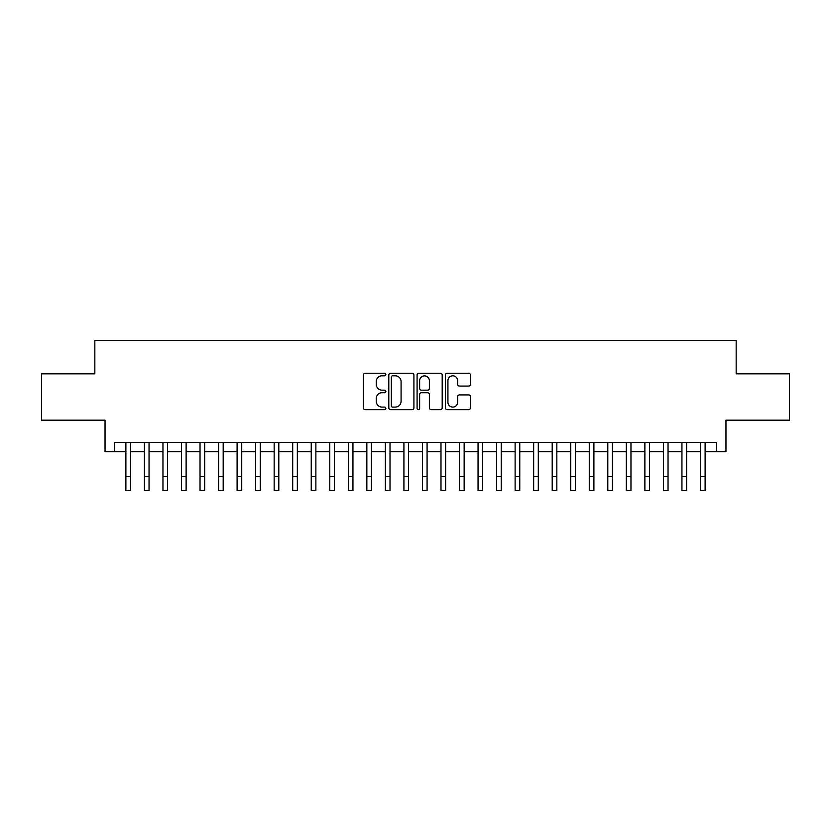 <?xml version="1.0" encoding="UTF-8"?>
<svg xmlns="http://www.w3.org/2000/svg" width="831" height="831" viewBox="0 0 831 831"><rect width="100%" height="100%" fill="white"/><g stroke="black" fill="none" stroke-linecap="round" stroke-linejoin="round"><path stroke-width="1.25" d="M385.844 374.532A1.278 1.278 0 0 0 384.566 373.254L365.235 373.254A1.818 1.818 0 0 0 363.417 375.072L363.417 407.824A1.818 1.818 0 0 0 365.235 409.641L384.566 409.641A1.278 1.278 0 0 0 385.844 408.374A1.278 1.278 0 0 0 384.566 407.097L382.073 407.097A5.817 5.817 0 0 1 376.246 401.28L376.246 398.548A5.817 5.817 0 0 1 382.073 392.72L384.566 392.72A1.278 1.278 0 0 0 385.844 391.453A1.278 1.278 0 0 0 384.566 390.175L382.073 390.175A5.817 5.817 0 0 1 376.246 384.358L376.246 381.626A5.817 5.817 0 0 1 382.073 375.799L384.566 375.799A1.278 1.278 0 0 0 385.844 374.532M468.674 386.083A1.818 1.818 0 0 0 470.491 384.265L470.491 375.072A1.818 1.818 0 0 0 468.674 373.254L447.203 373.254A1.818 1.818 0 0 0 445.385 375.072L445.385 407.824A1.818 1.818 0 0 0 447.203 409.641L468.674 409.641A1.818 1.818 0 0 0 470.491 407.824L470.491 396.73A1.818 1.818 0 0 0 468.674 394.912L459.481 394.912A1.818 1.818 0 0 0 457.663 396.73L457.663 402.235A4.872 4.872 0 0 1 452.802 407.097A4.872 4.872 0 0 1 447.93 402.235L447.93 380.671A4.872 4.872 0 0 1 452.802 375.799A4.872 4.872 0 0 1 457.663 380.671L457.663 384.265A1.818 1.818 0 0 0 459.481 386.083L468.674 386.083M114.304 451.69L114.304 442.424L716.696 442.424L716.696 451.69L725.962 451.69L725.962 420.185L789.45 420.185L789.45 373.846L736.162 373.846L736.162 340.481L94.838 340.481L94.838 373.846L41.55 373.846L41.55 420.185L105.038 420.185L105.038 451.69L125.886 451.69L125.886 462.722M413.911 375.072A1.818 1.818 0 0 0 412.093 373.254L390.622 373.254A1.818 1.818 0 0 0 388.804 375.072L388.804 407.824A1.818 1.818 0 0 0 390.622 409.641L412.093 409.641A1.818 1.818 0 0 0 413.911 407.824L413.911 375.072M418.907 373.254L440.378 373.254A1.818 1.818 0 0 1 442.196 375.072L442.196 407.824A1.818 1.818 0 0 1 440.378 409.641L431.196 409.641A1.818 1.818 0 0 1 429.378 407.824L429.378 394.548A1.818 1.818 0 0 0 427.55 392.72L421.462 392.72A1.818 1.818 0 0 0 419.634 394.548L419.634 408.374A1.278 1.278 0 0 1 418.367 409.641A1.278 1.278 0 0 1 417.089 408.374L417.089 375.072A1.818 1.818 0 0 1 418.907 373.254M130.519 451.69L144.417 451.69L144.417 462.722M149.05 451.69L162.959 451.69L162.959 462.722M167.592 451.69L181.49 451.69L181.49 462.722M186.123 451.69L200.032 451.69L200.032 462.722M204.665 451.69L218.563 451.69L218.563 462.722M223.196 451.69L237.095 451.69L237.095 462.722M241.728 451.69L255.636 451.69L255.636 462.722M260.269 451.69L274.168 451.69L274.168 462.722M278.8 451.69L292.699 451.69L292.699 462.722M297.342 451.69L311.241 451.69L311.241 462.722M315.873 451.69L329.772 451.69L329.772 462.722M334.405 451.69L348.314 451.69L348.314 462.722M352.946 451.69L366.845 451.69L366.845 462.722M371.478 451.69L385.376 451.69L385.376 462.722M390.009 451.69L403.918 451.69L403.918 462.722M408.551 451.69L422.449 451.69L422.449 462.722M427.082 451.69L440.991 451.69L440.991 462.722M445.624 451.69L459.522 451.69L459.522 462.722M464.155 451.69L478.054 451.69L478.054 462.722M482.686 451.69L496.595 451.69L496.595 462.722M501.228 451.69L515.127 451.69L515.127 462.722M519.759 451.69L533.658 451.69L533.658 462.722M538.301 451.69L552.2 451.69L552.2 462.722M556.832 451.69L570.731 451.69L570.731 462.722M575.364 451.69L589.272 451.69L589.272 462.722M593.905 451.69L607.804 451.69L607.804 462.722M612.437 451.69L626.335 451.69L626.335 462.722M630.968 451.69L644.877 451.69L644.877 462.722M649.51 451.69L663.408 451.69L663.408 462.722M668.041 451.69L681.95 451.69L681.95 462.722M686.583 451.69L700.481 451.69L700.481 462.722M705.114 451.69L716.696 451.69M392.616 375.799A1.278 1.278 0 0 0 391.349 377.077L391.349 405.819A1.278 1.278 0 0 0 392.616 407.097L395.255 407.097A5.817 5.817 0 0 0 401.082 401.28L401.082 381.626A5.817 5.817 0 0 0 395.255 375.799L392.616 375.799M429.378 380.764A4.872 4.872 0 0 0 424.506 375.892A4.872 4.872 0 0 0 419.634 380.764L419.634 388.357A1.818 1.818 0 0 0 421.462 390.175L427.55 390.175A1.818 1.818 0 0 0 429.378 388.357L429.378 380.764M125.886 476.62L130.519 476.62L130.519 490.519L125.886 490.519L125.886 442.424M130.519 476.62L130.519 442.424M144.417 476.62L149.05 476.62L149.05 490.519L144.417 490.519L144.417 442.424M149.05 476.62L149.05 442.424M162.959 476.62L167.592 476.62L167.592 490.519L162.959 490.519L162.959 442.424M167.592 476.62L167.592 442.424M181.49 476.62L186.123 476.62L186.123 490.519L181.49 490.519L181.49 442.424M186.123 476.62L186.123 442.424M200.032 476.62L204.665 476.62L204.665 490.519L200.032 490.519L200.032 442.424M204.665 476.62L204.665 442.424M218.563 476.62L223.196 476.62L223.196 490.519L218.563 490.519L218.563 442.424M223.196 476.62L223.196 442.424M237.095 476.62L241.728 476.62L241.728 490.519L237.095 490.519L237.095 442.424M241.728 476.62L241.728 442.424M255.636 476.62L260.269 476.62L260.269 490.519L255.636 490.519L255.636 442.424M260.269 476.62L260.269 442.424M274.168 476.62L278.8 476.62L278.8 490.519L274.168 490.519L274.168 442.424M278.8 476.62L278.8 442.424M292.699 476.62L297.342 476.62L297.342 490.519L292.699 490.519L292.699 442.424M297.342 476.62L297.342 442.424M311.241 476.62L315.873 476.62L315.873 490.519L311.241 490.519L311.241 442.424M315.873 476.62L315.873 442.424M329.772 476.62L334.405 476.62L334.405 490.519L329.772 490.519L329.772 442.424M334.405 476.62L334.405 442.424M348.314 476.62L352.946 476.62L352.946 490.519L348.314 490.519L348.314 442.424M352.946 476.62L352.946 442.424M366.845 476.62L371.478 476.62L371.478 490.519L366.845 490.519L366.845 442.424M371.478 476.62L371.478 442.424M385.376 476.62L390.009 476.62L390.009 490.519L385.376 490.519L385.376 442.424M390.009 476.62L390.009 442.424M403.918 476.62L408.551 476.62L408.551 490.519L403.918 490.519L403.918 442.424M408.551 476.62L408.551 442.424M422.449 476.62L427.082 476.62L427.082 490.519L422.449 490.519L422.449 442.424M427.082 476.62L427.082 442.424M440.991 476.62L445.624 476.62L445.624 490.519L440.991 490.519L440.991 442.424M445.624 476.62L445.624 442.424M459.522 476.62L464.155 476.62L464.155 490.519L459.522 490.519L459.522 442.424M464.155 476.62L464.155 442.424M478.054 476.62L482.686 476.62L482.686 490.519L478.054 490.519L478.054 442.424M482.686 476.62L482.686 442.424M496.595 476.62L501.228 476.62L501.228 490.519L496.595 490.519L496.595 442.424M501.228 476.62L501.228 442.424M515.127 476.62L519.759 476.62L519.759 490.519L515.127 490.519L515.127 442.424M519.759 476.62L519.759 442.424M533.658 476.62L538.301 476.62L538.301 490.519L533.658 490.519L533.658 442.424M538.301 476.62L538.301 442.424M552.2 476.62L556.832 476.62L556.832 490.519L552.2 490.519L552.2 442.424M556.832 476.62L556.832 442.424M570.731 476.62L575.364 476.62L575.364 490.519L570.731 490.519L570.731 442.424M575.364 476.62L575.364 442.424M589.272 476.62L593.905 476.62L593.905 490.519L589.272 490.519L589.272 442.424M593.905 476.62L593.905 442.424M607.804 476.62L612.437 476.62L612.437 490.519L607.804 490.519L607.804 442.424M612.437 476.62L612.437 442.424M626.335 476.62L630.968 476.62L630.968 490.519L626.335 490.519L626.335 442.424M630.968 476.62L630.968 442.424M644.877 476.62L649.51 476.62L649.51 490.519L644.877 490.519L644.877 442.424M649.51 476.62L649.51 442.424M663.408 476.62L668.041 476.62L668.041 490.519L663.408 490.519L663.408 442.424M668.041 476.62L668.041 442.424M681.95 476.62L686.583 476.62L686.583 490.519L681.95 490.519L681.95 442.424M686.583 476.62L686.583 442.424M700.481 476.62L705.114 476.62L705.114 490.519L700.481 490.519L700.481 442.424M705.114 476.62L705.114 442.424"/></g></svg>

